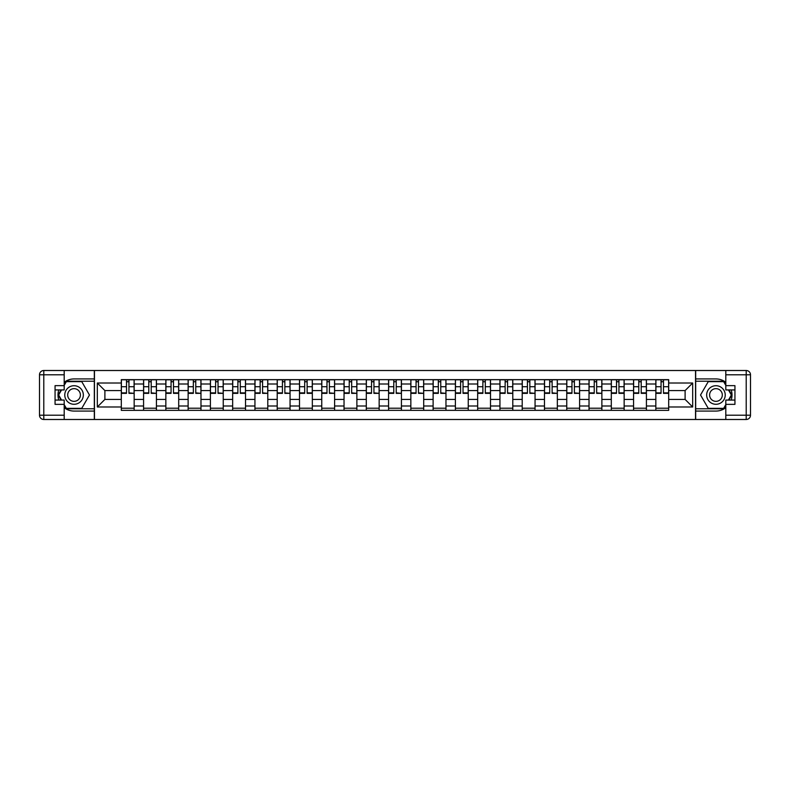 <?xml version="1.0" encoding="UTF-8"?>
<svg xmlns="http://www.w3.org/2000/svg" width="790" height="790" viewBox="0 0 790 790"><rect width="100%" height="100%" fill="white"/><g stroke="black" fill="none" stroke-linecap="round" stroke-linejoin="round"><path stroke-width="1.19" d="M64.197 407.689A16.067 16.067 0 0 0 74.053 411.067L94.326 411.067L94.326 419.49L695.674 419.49L695.674 411.067L715.947 411.067A16.067 16.067 0 0 0 725.803 407.689M725.803 382.311A16.067 16.067 0 0 0 715.947 378.933L695.674 378.933L695.674 370.51L94.326 370.51L94.326 378.933L74.053 378.933A16.067 16.067 0 0 0 64.197 382.311M143.583 410.346L143.583 384.009L134.162 384.009L134.162 410.346M134.162 384.009L134.162 379.654M143.583 384.009L143.583 379.654M156.43 379.654L156.43 410.346M165.851 410.346L165.851 379.654M178.698 379.654L178.698 410.346M188.129 410.346L188.129 379.654M200.976 379.654L200.976 410.346M210.397 410.346L210.397 379.654M223.244 379.654L223.244 410.346M232.665 410.346L232.665 379.654M245.522 379.654L245.522 410.346M254.943 410.346L254.943 379.654M267.79 379.654L267.79 410.346M277.211 410.346L277.211 379.654M290.058 379.654L290.058 410.346M299.489 410.346L299.489 379.654M312.336 379.654L312.336 410.346M321.757 410.346L321.757 379.654M334.604 379.654L334.604 410.346M344.035 410.346L344.035 379.654M356.882 379.654L356.882 410.346M366.303 410.346L366.303 379.654M379.151 379.654L379.151 410.346M388.571 410.346L388.571 379.654M401.429 379.654L401.429 410.346M410.849 410.346L410.849 379.654M423.697 379.654L423.697 410.346M433.118 410.346L433.118 379.654M445.965 379.654L445.965 410.346M455.396 410.346L455.396 379.654M468.243 379.654L468.243 410.346M477.664 410.346L477.664 379.654M490.511 379.654L490.511 410.346M499.942 410.346L499.942 379.654M512.789 379.654L512.789 410.346M522.21 410.346L522.21 379.654M535.057 379.654L535.057 410.346M544.478 410.346L544.478 379.654M557.335 379.654L557.335 410.346M566.756 410.346L566.756 379.654M579.603 379.654L579.603 410.346M589.024 410.346L589.024 379.654M601.871 379.654L601.871 410.346M611.302 410.346L611.302 379.654M624.149 379.654L624.149 410.346M633.57 410.346L633.57 379.654M646.418 379.654L646.418 410.346M655.838 410.346L655.838 379.654M655.838 399.424L646.418 399.424M633.57 399.424L624.149 399.424M611.302 399.424L601.871 399.424M589.024 399.424L579.603 399.424M566.756 399.424L557.335 399.424M544.478 399.424L535.057 399.424M522.21 399.424L512.789 399.424M499.942 399.424L490.511 399.424M477.664 399.424L468.243 399.424M455.396 399.424L445.965 399.424M433.118 399.424L423.697 399.424M410.849 399.424L401.429 399.424M388.571 399.424L379.151 399.424M366.303 399.424L356.882 399.424M344.035 399.424L334.604 399.424M321.757 399.424L312.336 399.424M299.489 399.424L290.058 399.424M277.211 399.424L267.79 399.424M254.943 399.424L245.522 399.424M232.665 399.424L223.244 399.424M210.397 399.424L200.976 399.424M188.129 399.424L178.698 399.424M165.851 399.424L156.43 399.424M143.583 399.424L134.162 399.424M655.838 390.576L646.418 390.576M633.57 390.576L624.149 390.576M611.302 390.576L601.871 390.576M589.024 390.576L579.603 390.576M566.756 390.576L557.335 390.576M544.478 390.576L535.057 390.576M522.21 390.576L512.789 390.576M499.942 390.576L490.511 390.576M477.664 390.576L468.243 390.576M455.396 390.576L445.965 390.576M433.118 390.576L423.697 390.576M410.849 390.576L401.429 390.576M388.571 390.576L379.151 390.576M366.303 390.576L356.882 390.576M344.035 390.576L334.604 390.576M321.757 390.576L312.336 390.576M299.489 390.576L290.058 390.576M277.211 390.576L267.79 390.576M254.943 390.576L245.522 390.576M232.665 390.576L223.244 390.576M210.397 390.576L200.976 390.576M188.129 390.576L178.698 390.576M165.851 390.576L156.43 390.576M143.583 390.576L134.162 390.576M104.892 399.424L121.305 399.424L121.305 390.576L104.892 390.576L104.892 399.424L97.318 406.988L97.318 383.012L121.305 383.012L121.305 390.576M668.696 390.576L668.696 399.424L685.108 399.424L685.108 390.576L668.696 390.576L668.696 379.654L121.305 379.654L121.305 383.012M668.696 383.012L692.682 383.012L692.682 406.988L668.696 406.988L668.696 399.424M121.305 399.424L121.305 410.346L668.696 410.346L668.696 406.988M121.305 406.988L97.318 406.988M695.536 419.49L695.536 370.51M94.464 419.49L94.464 370.51M134.162 408.203L121.305 408.203M126.519 381.797L128.948 381.797M156.43 408.203L143.583 408.203M148.787 381.797L151.216 381.797M178.698 408.203L165.851 408.203M171.065 381.797L173.494 381.797M200.976 408.203L188.129 408.203M193.333 381.797L195.762 381.797M223.244 408.203L210.397 408.203M215.611 381.797L218.04 381.797M245.522 408.203L232.665 408.203M237.879 381.797L240.308 381.797M267.79 408.203L254.943 408.203M260.157 381.797L262.576 381.797M290.058 408.203L277.211 408.203M282.425 381.797L284.854 381.797M312.336 408.203L299.489 408.203M304.693 381.797L307.122 381.797M334.604 408.203L321.757 408.203M326.971 381.797L329.4 381.797M356.882 408.203L344.035 408.203M349.239 381.797L351.668 381.797M379.151 408.203L366.303 408.203M371.517 381.797L373.937 381.797M401.429 408.203L388.571 408.203M393.785 381.797L396.215 381.797M423.697 408.203L410.849 408.203M416.063 381.797L418.483 381.797M445.965 408.203L433.118 408.203M438.332 381.797L440.761 381.797M468.243 408.203L455.396 408.203M460.6 381.797L463.029 381.797M490.511 408.203L477.664 408.203M482.878 381.797L485.307 381.797M512.789 408.203L499.942 408.203M505.146 381.797L507.575 381.797M535.057 408.203L522.21 408.203M527.424 381.797L529.843 381.797M557.335 408.203L544.478 408.203M549.692 381.797L552.121 381.797M579.603 408.203L566.756 408.203M571.96 381.797L574.389 381.797M601.871 408.203L589.024 408.203M594.238 381.797L596.667 381.797M624.149 408.203L611.302 408.203M616.506 381.797L618.935 381.797M646.418 408.203L633.57 408.203M638.784 381.797L641.213 381.797M668.696 408.203L655.838 408.203M661.052 381.797L663.481 381.797M97.318 383.012L104.892 390.576M685.108 399.424L692.682 406.988M685.108 390.576L692.682 383.012M128.948 392.867L134.083 393.361L128.948 393.361L128.948 379.793L134.083 379.793L131.229 379.793M134.083 392.867L134.083 379.793M126.519 381.649L128.948 381.649M131.012 379.793L121.384 379.793L121.384 393.361L126.519 393.361L126.519 379.793L124.445 379.793M151.216 392.867L156.361 393.361L151.216 393.361L151.216 379.793L156.361 379.793L153.507 379.793M156.361 392.867L156.361 379.793M148.787 381.649L151.216 381.649M153.29 379.793L143.652 379.793L143.652 393.361L148.787 393.361L148.787 379.793L146.723 379.793M173.494 393.361L173.494 379.793L178.629 379.793L178.629 393.361L173.494 393.361M171.065 381.649L173.494 381.649M175.558 379.793L165.92 379.793L165.92 393.361L171.065 393.361L171.065 379.793L168.991 379.793M58.806 389.934A16.067 16.067 0 0 0 58.806 400.066M94.326 370.51L64.197 370.51L64.197 389.934L55.063 389.934M94.326 419.49L43.786 419.49A4.286 4.286 0 0 1 39.5 415.204L39.5 374.796A4.286 4.286 0 0 1 43.786 370.51L64.197 370.51M94.326 411.067L94.326 378.933M55.063 400.066L64.197 400.066L64.197 419.49M64.197 385.648L55.063 385.648L55.063 404.352L64.197 404.352M94.326 381.224L66.093 381.224L64.197 384.513M64.197 405.487L66.093 408.776L94.326 408.776M61.067 389.934L58.144 395L61.067 400.066M731.194 400.066A16.067 16.067 0 0 0 731.194 389.934M695.674 419.49L725.803 419.49L725.803 400.066L734.937 400.066M695.674 370.51L746.214 370.51A4.286 4.286 0 0 1 750.5 374.796L750.5 415.204A4.286 4.286 0 0 1 746.214 419.49L725.803 419.49M695.674 378.933L695.674 411.067M734.937 389.934L725.803 389.934L725.803 370.51M725.803 404.352L734.937 404.352L734.937 385.648L725.803 385.648M695.674 408.776L723.907 408.776L725.803 405.487M725.803 384.513L723.907 381.224L695.674 381.224M728.933 400.066L731.856 395L728.933 389.934M64.77 395A9.283 9.283 0 0 0 74.053 404.282A9.283 9.283 0 0 0 83.335 395A9.283 9.283 0 0 0 74.053 385.718A9.283 9.283 0 0 0 64.77 395M67.693 395A6.35 6.35 0 0 0 74.053 401.35A6.35 6.35 0 0 0 80.402 395A6.35 6.35 0 0 0 74.053 388.65A6.35 6.35 0 0 0 67.693 395M64.197 385.362L66.34 381.649L81.755 381.649L89.468 395L81.755 408.351L66.34 408.351L64.197 404.638M61.561 400.066L58.638 395L61.561 389.934M706.665 395A9.283 9.283 0 0 0 715.947 404.282A9.283 9.283 0 0 0 725.23 395A9.283 9.283 0 0 0 715.947 385.718A9.283 9.283 0 0 0 706.665 395M709.598 395A6.35 6.35 0 0 0 715.947 401.35A6.35 6.35 0 0 0 722.307 395A6.35 6.35 0 0 0 715.947 388.65A6.35 6.35 0 0 0 709.598 395M725.803 404.638L723.66 408.351L708.245 408.351L700.533 395L708.245 381.649L723.66 381.649L725.803 385.362M728.439 389.934L731.362 395L728.439 400.066M195.762 392.867L200.907 393.361L195.762 393.361L195.762 379.793L200.907 379.793L198.043 379.793M200.907 392.867L200.907 379.793M193.333 381.649L195.762 381.649M197.836 379.793L188.198 379.793L188.198 393.361L193.333 393.361L193.333 379.793L191.269 379.793M218.04 392.867L223.175 393.361L218.04 393.361L218.04 379.793L223.175 379.793L220.321 379.793M223.175 392.867L223.175 379.793M215.611 381.649L218.04 381.649M220.104 379.793L210.466 379.793L210.466 393.361L215.611 393.361L215.611 379.793L213.537 379.793M240.308 393.361L240.308 379.793L245.443 379.793L245.443 393.361L240.308 393.361M237.879 381.649L240.308 381.649M242.382 379.793L232.744 379.793L232.744 393.361L237.879 393.361L237.879 379.793L235.815 379.793M262.576 392.867L267.721 393.361L262.576 393.361L262.576 379.793L267.721 379.793L264.867 379.793M267.721 392.867L267.721 379.793M260.157 381.649L262.576 381.649M264.65 379.793L255.012 379.793L255.012 393.361L260.157 393.361L260.157 379.793L258.083 379.793M284.854 392.867L289.989 393.361L284.854 393.361L284.854 379.793L289.989 379.793L287.135 379.793M289.989 392.867L289.989 379.793M282.425 381.649L284.854 381.649M286.918 379.793L277.29 379.793L277.29 393.361L282.425 393.361L282.425 379.793L280.351 379.793M307.122 393.361L307.122 379.793L312.267 379.793L312.267 393.361L307.122 393.361M304.693 381.649L307.122 381.649M309.196 379.793L299.558 379.793L299.558 393.361L304.693 393.361L304.693 379.793L302.629 379.793M329.4 392.867L334.535 393.361L329.4 393.361L329.4 379.793L334.535 379.793L331.682 379.793M334.535 392.867L334.535 379.793M326.971 381.649L329.4 381.649M331.464 379.793L321.826 379.793L321.826 393.361L326.971 393.361L326.971 379.793L324.897 379.793M351.668 392.867L356.813 393.361L351.668 393.361L351.668 379.793L356.813 379.793L353.95 379.793M356.813 392.867L356.813 379.793M349.239 381.649L351.668 381.649M353.742 379.793L344.104 379.793L344.104 393.361L349.239 393.361L349.239 379.793L347.175 379.793M373.937 392.867L379.082 393.361L373.937 393.361L373.937 379.793L379.082 379.793L376.228 379.793M379.082 392.867L379.082 379.793M371.517 381.649L373.937 381.649M376.01 379.793L366.372 379.793L366.372 393.361L371.517 393.361L371.517 379.793L369.444 379.793M396.215 392.867L401.35 393.361L396.215 393.361L396.215 379.793L401.35 379.793L398.496 379.793M401.35 392.867L401.35 379.793M393.785 381.649L396.215 381.649M398.288 379.793L388.65 379.793L388.65 393.361L393.785 393.361L393.785 379.793L391.712 379.793M418.483 392.867L423.628 393.361L418.483 393.361L418.483 379.793L423.628 379.793L420.774 379.793M423.628 392.867L423.628 379.793M416.063 381.649L418.483 381.649M420.557 379.793L410.919 379.793L410.919 393.361L416.063 393.361L416.063 379.793L413.99 379.793M440.761 392.867L445.896 393.361L440.761 393.361L440.761 379.793L445.896 379.793L443.042 379.793M445.896 392.867L445.896 379.793M438.332 381.649L440.761 381.649M442.825 379.793L433.187 379.793L433.187 393.361L438.332 393.361L438.332 379.793L436.258 379.793M463.029 393.361L463.029 379.793L468.174 379.793L468.174 393.361L463.029 393.361M460.6 381.649L463.029 381.649M465.103 379.793L455.465 379.793L455.465 393.361L460.6 393.361L460.6 379.793L458.536 379.793M485.307 393.361L485.307 379.793L490.442 379.793L490.442 393.361L485.307 393.361M482.878 381.649L485.307 381.649M487.371 379.793L477.733 379.793L477.733 393.361L482.878 393.361L482.878 379.793L480.804 379.793M507.575 392.867L512.71 393.361L507.575 393.361L507.575 379.793L512.71 379.793L509.856 379.793M512.71 392.867L512.71 379.793M505.146 381.649L507.575 381.649M509.649 379.793L500.011 379.793L500.011 393.361L505.146 393.361L505.146 379.793L503.082 379.793M529.843 392.867L534.988 393.361L529.843 393.361L529.843 379.793L534.988 379.793L532.134 379.793M534.988 392.867L534.988 379.793M527.424 381.649L529.843 381.649M531.917 379.793L522.279 379.793L522.279 393.361L527.424 393.361L527.424 379.793L525.35 379.793M552.121 392.867L557.256 393.361L552.121 393.361L552.121 379.793L557.256 379.793L554.402 379.793M557.256 392.867L557.256 379.793M549.692 381.649L552.121 381.649M554.185 379.793L544.557 379.793L544.557 393.361L549.692 393.361L549.692 379.793L547.618 379.793M574.389 392.867L579.534 393.361L574.389 393.361L574.389 379.793L579.534 379.793L576.68 379.793M579.534 392.867L579.534 379.793M571.96 381.649L574.389 381.649M576.463 379.793L566.825 379.793L566.825 393.361L571.96 393.361L571.96 379.793L569.896 379.793M596.667 392.867L601.802 393.361L596.667 393.361L596.667 379.793L601.802 379.793L598.948 379.793M601.802 392.867L601.802 379.793M594.238 381.649L596.667 381.649M598.731 379.793L589.093 379.793L589.093 393.361L594.238 393.361L594.238 379.793L592.164 379.793M618.935 393.361L618.935 379.793L624.08 379.793L624.08 393.361L618.935 393.361M616.506 381.649L618.935 381.649M621.009 379.793L611.371 379.793L611.371 393.361L616.506 393.361L616.506 379.793L614.442 379.793M641.213 393.361L641.213 379.793L646.348 379.793L646.348 393.361L641.213 393.361M638.784 381.649L641.213 381.649M643.277 379.793L633.639 379.793L633.639 393.361L638.784 393.361L638.784 379.793L636.71 379.793M663.481 393.361L663.481 379.793L668.617 379.793L668.617 393.361L663.481 393.361M661.052 381.649L663.481 381.649M665.555 379.793L655.917 379.793L655.917 393.361L661.052 393.361L661.052 379.793L658.988 379.793M633.57 384.009L624.149 384.009M611.302 384.009L601.871 384.009M589.024 384.009L579.603 384.009M566.756 384.009L557.335 384.009M544.478 384.009L535.057 384.009M522.21 384.009L512.789 384.009M499.942 384.009L490.511 384.009M477.664 384.009L468.243 384.009M455.396 384.009L445.965 384.009M433.118 384.009L423.697 384.009M410.849 384.009L401.429 384.009M388.571 384.009L379.151 384.009M366.303 384.009L356.882 384.009M344.035 384.009L334.604 384.009M321.757 384.009L312.336 384.009M299.489 384.009L290.058 384.009M277.211 384.009L267.79 384.009M254.943 384.009L245.522 384.009M232.665 384.009L223.244 384.009M210.397 384.009L200.976 384.009M188.129 384.009L178.698 384.009M165.851 384.009L156.43 384.009M655.838 384.009L646.418 384.009M633.57 405.991L624.149 405.991M611.302 405.991L601.871 405.991M589.024 405.991L579.603 405.991M566.756 405.991L557.335 405.991M544.478 405.991L535.057 405.991M522.21 405.991L512.789 405.991M499.942 405.991L490.511 405.991M477.664 405.991L468.243 405.991M455.396 405.991L445.965 405.991M433.118 405.991L423.697 405.991M410.849 405.991L401.429 405.991M388.571 405.991L379.151 405.991M366.303 405.991L356.882 405.991M344.035 405.991L334.604 405.991M321.757 405.991L312.336 405.991M299.489 405.991L290.058 405.991M277.211 405.991L267.79 405.991M254.943 405.991L245.522 405.991M232.665 405.991L223.244 405.991M210.397 405.991L200.976 405.991M188.129 405.991L178.698 405.991M165.851 405.991L156.43 405.991M143.583 405.991L134.162 405.991M655.838 405.991L646.418 405.991M128.948 386.725L134.083 386.725M121.384 392.867L126.519 392.867M121.384 386.725L126.519 386.725M151.216 386.725L156.361 386.725M143.652 392.867L148.787 392.867M143.652 386.725L148.787 386.725M173.494 392.867L178.629 392.867M173.494 386.725L178.629 386.725M165.92 392.867L171.065 392.867M165.92 386.725L171.065 386.725M64.197 374.796L43.786 374.796L43.786 415.204L64.197 415.204M39.5 374.796L43.786 374.796L43.786 370.51M43.786 419.49L43.786 415.204L39.5 415.204M725.803 415.204L746.214 415.204L746.214 374.796L725.803 374.796M750.5 415.204L746.214 415.204L746.214 419.49M746.214 370.51L746.214 374.796L750.5 374.796M195.762 386.725L200.907 386.725M188.198 392.867L193.333 392.867M188.198 386.725L193.333 386.725M218.04 386.725L223.175 386.725M210.466 392.867L215.611 392.867M210.466 386.725L215.611 386.725M240.308 392.867L245.443 392.867M240.308 386.725L245.443 386.725M232.744 392.867L237.879 392.867M232.744 386.725L237.879 386.725M262.576 386.725L267.721 386.725M255.012 392.867L260.157 392.867M255.012 386.725L260.157 386.725M284.854 386.725L289.989 386.725M277.29 392.867L282.425 392.867M277.29 386.725L282.425 386.725M307.122 392.867L312.267 392.867M307.122 386.725L312.267 386.725M299.558 392.867L304.693 392.867M299.558 386.725L304.693 386.725M329.4 386.725L334.535 386.725M321.826 392.867L326.971 392.867M321.826 386.725L326.971 386.725M351.668 386.725L356.813 386.725M344.104 392.867L349.239 392.867M344.104 386.725L349.239 386.725M373.937 386.725L379.082 386.725M366.372 392.867L371.517 392.867M366.372 386.725L371.517 386.725M396.215 386.725L401.35 386.725M388.65 392.867L393.785 392.867M388.65 386.725L393.785 386.725M418.483 386.725L423.628 386.725M410.919 392.867L416.063 392.867M410.919 386.725L416.063 386.725M440.761 386.725L445.896 386.725M433.187 392.867L438.332 392.867M433.187 386.725L438.332 386.725M463.029 392.867L468.174 392.867M463.029 386.725L468.174 386.725M455.465 392.867L460.6 392.867M455.465 386.725L460.6 386.725M485.307 392.867L490.442 392.867M485.307 386.725L490.442 386.725M477.733 392.867L482.878 392.867M477.733 386.725L482.878 386.725M507.575 386.725L512.71 386.725M500.011 392.867L505.146 392.867M500.011 386.725L505.146 386.725M529.843 386.725L534.988 386.725M522.279 392.867L527.424 392.867M522.279 386.725L527.424 386.725M552.121 386.725L557.256 386.725M544.557 392.867L549.692 392.867M544.557 386.725L549.692 386.725M574.389 386.725L579.534 386.725M566.825 392.867L571.96 392.867M566.825 386.725L571.96 386.725M596.667 386.725L601.802 386.725M589.093 392.867L594.238 392.867M589.093 386.725L594.238 386.725M618.935 392.867L624.08 392.867M618.935 386.725L624.08 386.725M611.371 392.867L616.506 392.867M611.371 386.725L616.506 386.725M641.213 392.867L646.348 392.867M641.213 386.725L646.348 386.725M633.639 392.867L638.784 392.867M633.639 386.725L638.784 386.725M663.481 392.867L668.617 392.867M663.481 386.725L668.617 386.725M655.917 392.867L661.052 392.867M655.917 386.725L661.052 386.725"/></g></svg>
